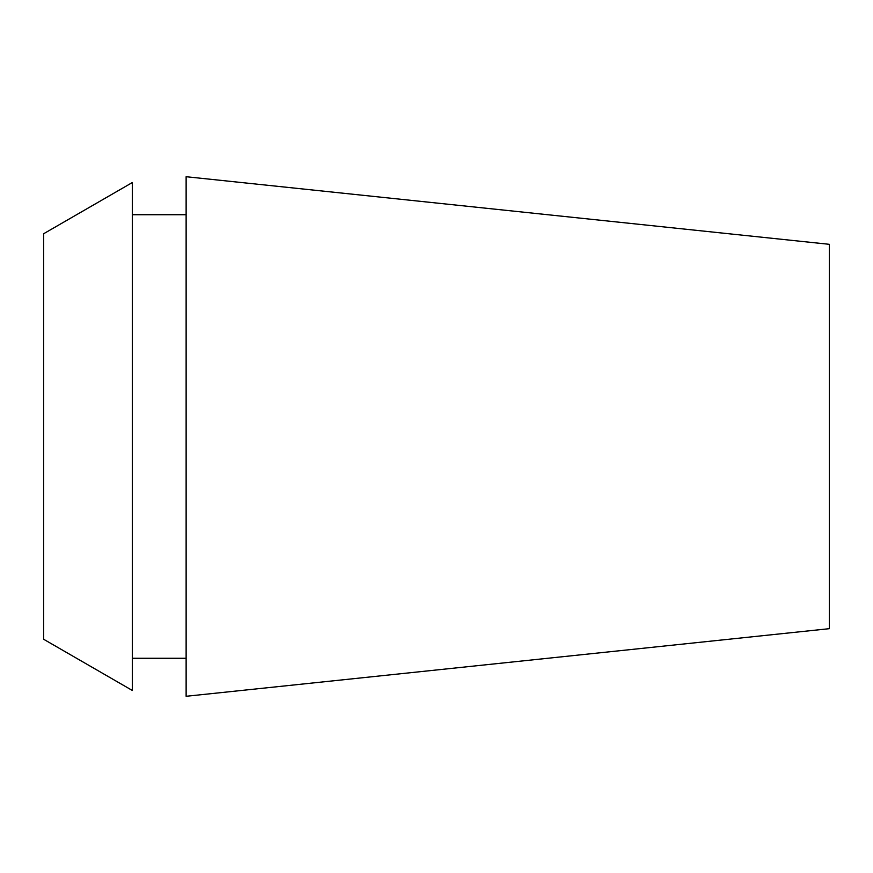 <?xml version="1.0" encoding="UTF-8"?>
<svg xmlns="http://www.w3.org/2000/svg" width="873" height="873" viewBox="0 0 873 873"><rect width="100%" height="100%" fill="white"/><g stroke="black" fill="none" stroke-linecap="round" stroke-linejoin="round"><path stroke-width="1.31" d="M829.35 628.68L829.35 244.32L186.124 176.717L186.124 696.283L829.35 628.68M43.65 233.735L43.65 639.265L132.358 690.478L132.358 182.522L43.65 233.735M186.124 214.725L132.358 214.725M186.124 658.275L132.358 658.275"/></g></svg>
